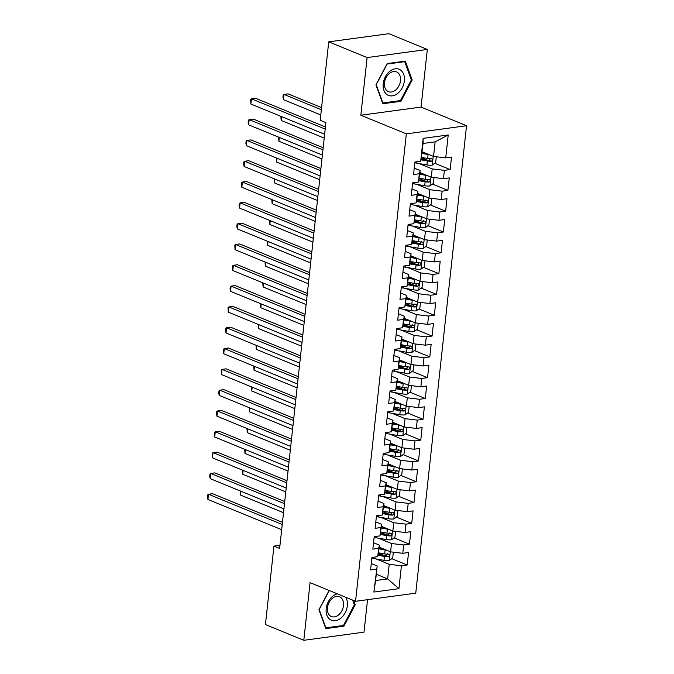 <?xml version="1.0" encoding="UTF-8"?>
<svg xmlns="http://www.w3.org/2000/svg" width="674" height="674" viewBox="0 0 674 674"><rect width="100%" height="100%" fill="white"/><g stroke="black" fill="none" stroke-linecap="round" stroke-linejoin="round"><path stroke-width="1.01" d="M427.316 49.438L367.111 57.568L360.851 115.22L421.056 107.082L427.316 49.438L388.94 33.7L328.735 41.839L320.209 120.301L325.896 122.626L279.634 548.434L273.956 546.109L265.43 624.562L303.806 640.3L364.011 632.161L367.541 599.683M421.056 107.082L466.543 125.735L415.757 593.162L355.552 601.301L406.329 133.865L466.543 125.735M376.286 574.24L387.643 578.899L398.932 588.672L401.418 565.781L407.197 564.997L408.554 552.511L402.774 553.295L403.684 544.963L409.455 544.188L410.811 531.702L405.04 532.477L405.942 524.153L411.721 523.378L413.078 510.884L407.298 511.667L408.2 503.343L413.979 502.56L415.336 490.074L409.556 490.857L410.466 482.533L416.237 481.75L417.594 469.264L411.822 470.048L412.724 461.724L418.503 460.94L419.86 448.454L414.08 449.229L414.982 440.906L420.761 440.13L422.118 427.636L416.338 428.42L417.248 420.096L423.019 419.312L424.376 406.826L418.605 407.61L419.506 399.286L425.286 398.502L426.642 386.017L420.862 386.8L421.764 378.476L427.543 377.693L428.9 365.207L423.12 365.982L424.03 357.658L429.801 356.883L431.158 344.397L425.387 345.172L426.288 336.848L432.068 336.065L433.424 323.579L427.645 324.363L428.546 316.039L434.326 315.255L435.682 302.769L429.902 303.553L430.812 295.229L436.584 294.445L437.94 281.959L432.169 282.735L433.07 274.411L438.85 273.636L440.206 261.15L434.427 261.925L435.337 253.601L441.108 252.826L442.464 240.332L436.693 241.115L437.594 232.791L443.374 232.008L444.73 219.522L438.951 220.305L439.852 211.981L445.632 211.198L446.988 198.712L441.209 199.496L442.119 191.163L447.89 190.388L449.246 177.902L443.475 178.677L444.377 170.353L450.156 169.578L451.513 157.084L445.733 157.868L433.542 156.419L435.118 141.852L423.078 143.478L420.677 161.255L423.162 138.364L448.218 134.977L445.733 157.868M398.932 588.672L373.876 592.058L377.187 565.958L371.281 563.531M420.677 161.255L414.898 162.038L413.541 174.524L419.321 173.74L418.411 182.064L412.64 182.848L411.283 195.334L417.054 194.55L416.153 202.882L410.373 203.658L409.017 216.143L414.796 215.368L413.887 223.692L408.115 224.467L406.759 236.962L412.53 236.178L411.629 244.502L405.849 245.285L404.493 257.771L410.272 256.988L409.371 265.312L403.591 266.095L402.235 278.581L408.014 277.798L407.104 286.121L401.333 286.905L399.977 299.391L405.748 298.616L404.847 306.94L399.067 307.715L397.711 320.201L403.49 319.425L402.589 327.749L396.809 328.533L395.453 341.019L401.232 340.235L400.322 348.559L394.551 349.343L393.195 361.828L398.966 361.045L398.064 369.369L392.285 370.152L390.928 382.638L396.708 381.863L395.807 390.187L390.027 390.962L388.671 403.448L394.45 402.673L393.54 410.997L387.769 411.78L386.413 424.266L392.184 423.483L391.282 431.807L385.503 432.59L384.146 445.076L389.926 444.292L389.024 452.616L383.245 453.4L381.888 465.886L387.668 465.102L386.758 473.434L380.987 474.21L379.631 486.695L385.402 485.92L384.5 494.244L378.721 495.019L377.364 507.514L383.144 506.73L382.242 515.054L376.463 515.837L375.106 528.323L380.886 527.54L379.976 535.864L374.205 536.647L372.848 549.133L378.62 548.35L377.718 556.682L371.938 557.457L370.582 569.943L376.362 569.168M419.135 163.555L432.186 168.904L431.276 177.228L419.919 172.569M444.377 170.353L432.186 168.904M443.475 178.677L431.276 177.228M423.162 138.364L423.078 143.478M416.877 184.364L429.919 189.714L429.018 198.038L417.661 193.379M442.119 191.163L429.919 189.714M441.209 199.496L429.018 198.038M419.321 173.74L420.138 170.53L414.24 168.112M420.138 170.53L418.411 182.064M414.611 205.174L427.661 210.524L426.752 218.848L415.395 214.197M439.852 211.981L427.661 210.524M438.951 220.305L426.752 218.848M417.054 194.55L417.88 191.34L411.974 188.922M417.88 191.34L416.153 202.882M412.353 225.992L425.395 231.342L424.494 239.666L413.137 235.007M437.594 232.791L425.395 231.342M436.693 241.115L424.494 239.666M414.796 215.368L415.622 212.158L409.716 209.732M415.622 212.158L413.887 223.692M410.095 246.802L423.137 252.152L422.236 260.476L410.879 255.817M435.337 253.601L423.137 252.152M434.427 261.925L422.236 260.476M412.53 236.178L413.356 232.968L407.458 230.542M413.356 232.968L411.629 244.502M407.829 267.612L420.879 272.962L419.969 281.285L408.613 276.626M433.07 274.411L420.879 272.962M432.169 282.735L419.969 281.285M410.272 256.988L411.098 253.778L405.192 251.36M411.098 253.778L409.371 265.312M405.571 288.421L418.613 293.771L417.712 302.095L406.355 297.445M430.812 295.229L418.613 293.771M429.902 303.553L417.712 302.095M408.014 277.798L408.84 274.588L402.934 272.17M408.84 274.588L407.104 286.121M403.305 309.24L416.355 314.589L415.454 322.913L404.088 318.254M428.546 316.039L416.355 314.589M427.645 324.363L415.454 322.913M405.748 298.616L406.574 295.397L400.668 292.979M406.574 295.397L404.847 306.94M401.047 330.049L414.097 335.399L413.187 343.723L401.83 339.064M426.288 336.848L414.097 335.399M425.387 345.172L413.187 343.723M403.49 319.425L404.316 316.216L398.41 313.789M404.316 316.216L402.589 327.749M398.789 350.859L411.831 356.209L410.929 364.533L399.572 359.874M424.03 357.658L411.831 356.209M423.12 365.982L410.929 364.533M401.232 340.235L402.049 337.025L396.152 334.607M402.049 337.025L400.322 348.559M396.523 371.669L409.573 377.019L408.671 385.343L397.306 380.692M421.764 378.476L409.573 377.019M420.862 386.8L408.671 385.343M398.966 361.045L399.792 357.835L393.886 355.417M399.792 357.835L398.064 369.369M394.265 392.487L407.315 397.837L406.405 406.161L395.048 401.502M419.506 399.286L407.315 397.837M418.605 407.61L406.405 406.161M396.708 381.863L397.534 378.645L391.628 376.227M397.534 378.645L395.807 390.187M392.007 413.297L405.049 418.647L404.147 426.971L392.79 422.312M417.248 420.096L405.049 418.647M416.338 428.42L404.147 426.971M394.45 402.673L395.267 399.463L389.37 397.037M395.267 399.463L393.54 410.997M389.741 434.107L402.791 439.456L401.889 447.78L390.524 443.121M414.982 440.906L402.791 439.456M414.08 449.229L401.889 447.78M392.184 423.483L393.009 420.273L387.103 417.855M393.009 420.273L391.282 431.807M387.483 454.916L400.533 460.266L399.623 468.59L388.266 463.939M412.724 461.724L400.533 460.266M411.822 470.048L399.623 468.59M389.926 444.292L390.752 441.082L384.846 438.664M390.752 441.082L389.024 452.616M385.225 475.734L398.267 481.076L397.365 489.408L386.008 484.749M410.466 482.533L398.267 481.076M409.556 490.857L397.365 489.408M387.668 465.102L388.485 461.892L382.588 459.474M388.485 461.892L386.758 473.434M382.958 496.544L396.009 501.894L395.107 510.218L383.742 505.559M408.2 503.343L396.009 501.894M407.298 511.667L395.107 510.218M385.402 485.92L386.227 482.71L380.321 480.284M386.227 482.71L384.5 494.244M380.7 517.354L393.751 522.704L392.841 531.028L381.484 526.369M405.942 524.153L393.751 522.704M405.04 532.477L392.841 531.028M383.144 506.73L383.969 503.52L378.063 501.102M383.969 503.52L382.242 515.054M378.443 538.164L391.484 543.514L390.583 551.837L379.226 547.178M403.684 544.963L391.484 543.514M402.774 553.295L390.583 551.837M380.886 527.54L381.703 524.33L375.806 521.912M381.703 524.33L379.976 535.864M376.176 558.973L389.227 564.323L387.643 578.899L375.603 580.525L377.187 565.958M401.418 565.781L389.227 564.323M378.62 548.35L379.445 545.14L373.539 542.722M379.445 545.14L377.718 556.682M367.111 57.568L328.735 41.839M355.552 601.301L310.065 582.648L303.806 640.3M360.851 115.22L406.329 133.865M279.98 545.291L273.956 546.109M422.177 151.76L433.542 156.419M373.876 592.058L375.603 580.525M435.118 141.852L448.218 134.977M329.106 590.458L318.92 609.751L325.803 628.615L343.934 626.163L355.181 604.856L353.597 600.5M382.824 103.737L400.954 101.294L412.202 79.979L405.318 61.123L387.188 63.575L375.94 84.882L382.824 103.737M407.197 564.997L391.813 558.695M384.214 555.578L378.561 553.261M409.455 544.188L394.079 537.877M386.48 534.768L380.827 532.443M411.721 523.378L396.337 517.068M388.738 513.95L383.085 511.633M413.979 502.56L398.595 496.258M391.004 493.141L385.343 490.824M416.237 481.75L400.862 475.448M393.262 472.331L387.609 470.014M418.503 460.94L403.119 454.63M395.52 451.521L389.867 449.196M420.761 440.13L405.386 433.82M397.786 430.703L392.125 428.386M423.019 419.312L407.644 413.01M400.044 409.893L394.391 407.576M425.286 398.502L409.902 392.201M402.302 389.083L396.649 386.766M427.543 377.693L412.168 371.382M404.569 368.274L398.907 365.948M429.801 356.883L414.426 350.573M406.826 347.455L401.173 345.139M432.068 336.065L416.684 329.763M409.084 326.646L403.431 324.329M434.326 315.255L418.95 308.953M411.351 305.836L405.697 303.519M436.584 294.445L421.208 288.143M413.609 285.026L407.955 282.709M438.85 273.636L423.466 267.325M415.866 264.208L410.213 261.891M441.108 252.826L425.732 246.516M418.133 243.398L412.48 241.081M443.374 232.008L427.99 225.706M420.391 222.589L414.737 220.272M445.632 211.198L430.248 204.896M422.649 201.779L416.995 199.462M447.89 190.388L432.514 184.078M424.915 180.969L419.262 178.644M450.156 169.578L434.772 163.268M427.173 160.151L421.52 157.834M354.204 604.452L355.181 604.856M342.527 625.582L343.934 626.163M399.547 100.712L400.954 101.294M411.224 79.583L412.202 79.979M282.473 522.358L212.554 493.697L208.485 494.244L282.238 524.482M207.921 499.451L207.457 496.965L207.685 494.885L208.485 494.244L207.921 499.451L281.673 529.688M386.421 550.136A5.754 1.542 -173.8 0 1 385.124 549.95L379.041 548.88M383.236 548.83L379.125 548.105M393.338 552.166L392.698 558.055L389.218 560.574A5.754 1.542 -173.8 0 1 383.995 560.355L373.826 558.561A16.623 4.44 -173.8 0 1 371.863 558.182M378.072 555.283L384.424 556.404A5.754 1.542 6.2 0 0 388.249 556.716C389.825 555.806 389.917 554.98 388.519 554.213A5.754 1.542 -173.8 0 1 384.694 553.902L378.611 552.832M387.415 553.767L386.202 555.873A2.932 0.784 -173.8 0 1 385.174 555.747L378.266 554.525M388.965 554.298L388.519 554.213M240.879 491.22L240.466 495.045L283.518 512.703M240.466 495.045L240.18 490.933M284.731 501.549L214.812 472.878L210.743 473.434L284.504 503.672M210.178 478.633L209.724 476.156L209.951 474.066L210.743 473.434L210.178 478.633L283.939 508.878M286.989 480.739L217.07 452.069L213.009 452.616L286.762 482.862M212.436 457.823L212.209 453.257L213.009 452.616L212.436 457.823L286.197 488.06M388.687 529.326A5.754 1.542 -173.8 0 1 387.382 529.141L381.299 528.062M385.494 528.02L381.383 527.295M395.596 531.356L394.956 537.245L391.476 539.764A5.754 1.542 -173.8 0 1 386.253 539.545L376.084 537.751A16.623 4.44 -173.8 0 1 374.121 537.372M380.338 534.474L386.682 535.586A5.754 1.542 6.2 0 0 390.507 535.906C392.091 534.996 392.175 534.162 390.785 533.404A5.754 1.542 -173.8 0 1 386.952 533.092L380.869 532.022M389.673 532.949L388.468 535.063A2.932 0.784 -173.8 0 1 387.44 534.937L380.532 533.715M391.223 533.479L390.785 533.404M243.137 470.41L242.724 474.235L285.784 491.894M242.724 474.235L242.446 470.123M390.945 508.508A5.754 1.542 -173.8 0 1 389.648 508.322L383.557 507.252M387.761 507.202L383.641 506.477M397.862 510.547L397.222 516.427L393.734 518.955A5.754 1.542 -173.8 0 1 388.51 518.727L378.341 516.941A16.623 4.44 -173.8 0 1 376.387 516.554M382.596 513.655L388.94 514.776A5.754 1.542 6.2 0 0 392.774 515.088C394.349 514.186 394.442 513.352 393.043 512.594A5.754 1.542 -173.8 0 1 389.218 512.282L383.127 511.204M391.939 512.139L390.726 514.254A2.932 0.784 -173.8 0 1 389.698 514.119L382.79 512.906M393.49 512.67L393.043 512.594M245.403 449.6L244.982 453.425L288.042 471.075M244.982 453.425L244.704 449.314M337.337 593.828A14.12 9.984 112.3 0 0 332.754 596.187A14.12 9.984 112.3 0 0 326.873 615.185A14.12 9.984 112.3 0 0 340.783 618.184A14.12 9.984 112.3 0 0 345.745 597.282M332.434 598.327A10.691 7.557 112.3 0 0 327.404 608.428A10.691 7.557 112.3 0 0 331.414 616.55A10.691 7.557 112.3 0 0 338.517 614.983A10.691 7.557 112.3 0 0 343.538 604.881A10.691 7.557 112.3 0 0 339.528 596.768A10.691 7.557 112.3 0 0 332.434 598.327M352.612 600.096L354.339 604.814L343.437 625.455L325.871 627.831L319.198 609.557L329.249 590.517M389.774 71.318A14.12 9.984 112.3 0 0 383.894 90.316A14.12 9.984 112.3 0 0 397.803 93.315A14.12 9.984 112.3 0 0 403.684 74.317A14.12 9.984 112.3 0 0 389.774 71.318M389.454 73.458A10.691 7.557 112.3 0 0 384.424 83.559A10.691 7.557 112.3 0 0 388.435 91.672A10.691 7.557 112.3 0 0 395.528 90.114A10.691 7.557 112.3 0 0 400.558 80.004A10.691 7.557 112.3 0 0 396.548 71.891A10.691 7.557 112.3 0 0 389.454 73.458M411.359 79.945L400.457 100.586L382.891 102.962L376.218 84.688L387.12 64.047L404.686 61.671L411.359 79.945M403.844 61.326L404.686 61.671M289.256 459.929L219.336 431.259L215.267 431.807L289.02 462.052M214.703 437.013L214.239 434.528L214.467 432.447L215.267 431.807L214.703 437.013L288.455 467.251M291.513 439.111L221.594 410.449L217.525 410.997L291.286 441.234M216.961 416.203L216.506 413.718L216.733 411.637L217.525 410.997L216.961 416.203L290.721 446.441M393.203 487.698A5.754 1.542 -173.8 0 1 391.906 487.513L385.823 486.443M390.019 486.392L385.907 485.668M400.12 489.728L399.48 495.617L396 498.137A5.754 1.542 -173.8 0 1 390.777 497.918L380.608 496.123A16.623 4.44 -173.8 0 1 378.645 495.744M384.854 492.846L391.206 493.966A5.754 1.542 6.2 0 0 395.031 494.278C396.607 493.376 396.7 492.542 395.301 491.784A5.754 1.542 -173.8 0 1 391.476 491.464L385.393 490.394M394.197 491.329L392.984 493.444A2.932 0.784 -173.8 0 1 391.956 493.309L385.048 492.096M395.748 491.86L395.301 491.784M247.661 428.79L247.248 432.615L290.3 450.266M247.248 432.615L246.962 428.504M395.469 466.888A5.754 1.542 -173.8 0 1 394.164 466.703L388.081 465.633M392.276 465.582L388.165 464.858M402.378 468.919L401.738 474.808L398.258 477.327A5.754 1.542 -173.8 0 1 393.035 477.108L382.866 475.313A16.623 4.44 -173.8 0 1 380.903 474.934M387.12 472.036L393.464 473.156A5.754 1.542 6.2 0 0 397.289 473.468C398.873 472.558 398.957 471.733 397.567 470.966A5.754 1.542 -173.8 0 1 393.734 470.654L387.651 469.584M396.455 470.519L395.25 472.626A2.932 0.784 -173.8 0 1 394.223 472.499L387.314 471.278M398.014 471.05L397.567 470.966M249.919 407.972L249.506 411.806L292.567 429.456M249.506 411.806L249.228 407.686M293.771 418.301L223.852 389.639L219.791 390.187L293.544 420.424M219.227 395.385L218.764 392.908L218.991 390.827L219.791 390.187L219.227 395.385L292.979 425.631M397.727 446.078A5.754 1.542 -173.8 0 1 396.43 445.893L390.347 444.815M394.543 444.773L390.423 444.048M404.644 448.109L404.004 453.998L400.516 456.517A5.754 1.542 -173.8 0 1 395.293 456.298L385.124 454.503A16.623 4.44 -173.8 0 1 383.169 454.124M389.378 451.226L395.722 452.338A5.754 1.542 6.2 0 0 399.556 452.658C401.131 451.749 401.224 450.914 399.825 450.156A5.754 1.542 -173.8 0 1 396 449.844L389.917 448.774M398.722 449.701L397.508 451.816A2.932 0.784 -173.8 0 1 396.481 451.69L389.572 450.468M400.272 450.232L399.825 450.156M252.186 387.162L251.764 390.987L294.824 408.646M251.764 390.987L251.486 386.876M296.038 397.492L226.119 368.821L222.049 369.377L295.802 399.615M221.485 374.576L221.249 370.009L222.049 369.377L221.485 374.576L295.237 404.821M399.985 425.269A5.754 1.542 -173.8 0 1 398.688 425.075L392.605 424.005M396.801 423.954L392.689 423.23M406.902 427.299L406.262 433.18L402.782 435.707A5.754 1.542 -173.8 0 1 397.559 435.48L387.39 433.694A16.623 4.44 -173.8 0 1 385.427 433.306M391.636 430.408L397.989 431.529A5.754 1.542 6.2 0 0 401.814 431.84C403.389 430.939 403.482 430.105 402.083 429.346A5.754 1.542 -173.8 0 1 398.258 429.035L392.175 427.956M400.979 428.891L399.766 431.006A2.932 0.784 -173.8 0 1 398.738 430.871L391.83 429.658M402.53 429.422L402.083 429.346M254.443 366.353L254.031 370.178L297.082 387.836M254.031 370.178L253.744 366.066M298.296 376.682L228.376 348.011L224.307 348.559L298.068 378.805M223.743 353.766L223.288 351.28L223.515 349.199L224.307 348.559L223.743 353.766L297.504 384.003M402.252 404.451A5.754 1.542 -173.8 0 1 400.946 404.265L394.863 403.195M399.067 403.145L394.947 402.42M409.16 406.489L408.52 412.37L405.04 414.889A5.754 1.542 -173.8 0 1 399.817 414.67L389.648 412.884A16.623 4.44 -173.8 0 1 387.685 412.496M393.902 409.598L400.246 410.719A5.754 1.542 6.2 0 0 404.08 411.03C405.655 410.129 405.74 409.295 404.349 408.537A5.754 1.542 -173.8 0 1 400.516 408.217L394.433 407.147M403.246 408.082L402.033 410.196A2.932 0.784 -173.8 0 1 401.005 410.062L394.096 408.848M404.796 408.613L404.349 408.537M256.701 345.543L256.288 349.368L299.349 367.018M256.288 349.368L256.01 345.257M300.553 355.864L230.643 327.202L226.574 327.749L300.326 357.987M226.009 332.956L225.546 330.471L225.773 328.39L226.574 327.749L226.009 332.956L299.762 363.193M404.51 383.641A5.754 1.542 -173.8 0 1 403.212 383.455L397.129 382.385M401.325 382.335L397.213 381.61M411.426 385.671L410.786 391.56L407.307 394.079A5.754 1.542 -173.8 0 1 402.075 393.86L391.906 392.066A16.623 4.44 -173.8 0 1 389.951 391.687M396.16 388.788L402.504 389.909A5.754 1.542 6.2 0 0 406.338 390.221C407.913 389.311 408.006 388.485 406.607 387.719A5.754 1.542 -173.8 0 1 402.782 387.407L396.7 386.337M405.504 387.272L404.29 389.378A2.932 0.784 -173.8 0 1 403.263 389.252L396.354 388.03M407.054 387.803L406.607 387.719M258.968 324.725L258.546 328.558L301.607 346.209M258.546 328.558L258.268 324.438M302.82 335.054L232.901 306.392L228.831 306.94L302.584 337.177M228.267 312.138L228.031 307.58L228.831 306.94L228.267 312.138L302.019 342.384M406.776 362.831A5.754 1.542 -173.8 0 1 405.47 362.646L399.387 361.567M403.583 361.525L399.471 360.801M413.684 364.861L413.044 370.751L409.565 373.27A5.754 1.542 -173.8 0 1 404.341 373.051L394.172 371.256A16.623 4.44 -173.8 0 1 392.209 370.877M398.427 367.979L404.771 369.091A5.754 1.542 6.2 0 0 408.596 369.411C410.171 368.501 410.264 367.667 408.865 366.909A5.754 1.542 -173.8 0 1 405.04 366.597L398.957 365.527M407.762 366.454L406.548 368.568A2.932 0.784 -173.8 0 1 405.521 368.442L398.612 367.22M409.312 366.993L408.865 366.909M261.226 303.915L260.813 307.74L303.864 325.399M260.813 307.74L260.526 303.629M305.078 314.244L235.159 285.574L231.089 286.13L304.85 316.367M230.525 291.328L230.07 288.843L230.297 286.762L231.089 286.13L230.525 291.328L304.286 321.574M409.034 342.021A5.754 1.542 -173.8 0 1 407.728 341.828L401.645 340.758M405.849 340.707L401.729 339.982M415.942 344.052L415.302 349.941L411.822 352.46A5.754 1.542 -173.8 0 1 406.599 352.241L396.43 350.446A16.623 4.44 -173.8 0 1 394.467 350.067M400.685 347.161L407.029 348.281A5.754 1.542 6.2 0 0 410.862 348.593C412.437 347.691 412.522 346.857 411.132 346.099A5.754 1.542 -173.8 0 1 407.298 345.787L401.215 344.717M410.028 345.644L408.815 347.759A2.932 0.784 -173.8 0 1 407.787 347.624L400.878 346.411M411.578 346.175L411.132 346.099M263.483 283.105L263.071 286.93L306.131 304.589M263.071 286.93L262.793 282.819M307.344 293.434L237.425 264.764L233.356 265.312L307.108 295.557M232.791 270.518L232.328 268.033L232.555 265.952L233.356 265.312L232.791 270.518L306.544 300.756M411.292 321.203A5.754 1.542 -173.8 0 1 409.994 321.018L403.911 319.948M408.107 319.897L403.996 319.173M418.209 323.242L417.568 329.123L414.089 331.642A5.754 1.542 -173.8 0 1 408.865 331.423L398.688 329.637A16.623 4.44 -173.8 0 1 396.733 329.249M402.942 326.351L409.295 327.471A5.754 1.542 6.2 0 0 413.12 327.783C414.695 326.882 414.788 326.048 413.389 325.289A5.754 1.542 -173.8 0 1 409.565 324.978L403.482 323.899M412.286 324.834L411.073 326.949A2.932 0.784 -173.8 0 1 410.045 326.814L403.136 325.601M413.836 325.365L413.389 325.289M265.75 262.296L265.329 266.12L308.389 283.771M265.329 266.12L265.05 262.009M309.602 272.625L239.683 243.954L235.614 244.502L309.374 274.748M235.049 249.709L234.813 245.142L235.614 244.502L235.049 249.709L308.802 279.946M413.558 300.393A5.754 1.542 -173.8 0 1 412.252 300.208L406.169 299.138M410.365 299.088L406.254 298.363M420.466 302.424L419.826 308.313L416.347 310.832A5.754 1.542 -173.8 0 1 411.123 310.613L400.954 308.818A16.623 4.44 -173.8 0 1 398.991 308.439M405.209 305.541L411.553 306.662A5.754 1.542 6.2 0 0 415.378 306.973C416.953 306.063 417.046 305.238 415.647 304.479A5.754 1.542 -173.8 0 1 411.822 304.159L405.74 303.089M414.544 304.025L413.339 306.131A2.932 0.784 -173.8 0 1 412.311 306.004L405.403 304.791M416.094 304.555L415.647 304.479M268.008 241.477L267.595 245.311L310.647 262.961M267.595 245.311L267.308 241.199M311.86 251.806L241.941 223.145L237.871 223.692L311.632 253.929M237.307 228.89L236.852 226.413L237.079 224.332L237.871 223.692L237.307 228.89L311.068 259.136M415.816 279.584A5.754 1.542 -173.8 0 1 414.51 279.398L408.427 278.32M412.631 278.278L408.511 277.553M422.724 281.614L422.084 287.503L418.605 290.022A5.754 1.542 -173.8 0 1 413.381 289.803L403.212 288.009A16.623 4.44 -173.8 0 1 401.249 287.63M407.467 284.731L413.811 285.843A5.754 1.542 6.2 0 0 417.644 286.164C419.22 285.254 419.312 284.42 417.914 283.661A5.754 1.542 -173.8 0 1 414.08 283.35L407.997 282.28M416.81 283.206L415.597 285.321A2.932 0.784 -173.8 0 1 414.569 285.195L407.66 283.973M418.36 283.746L417.914 283.661M270.274 220.668L269.853 224.493L312.913 242.151M269.853 224.493L269.575 220.381M314.126 230.997L244.207 202.326L240.138 202.882L313.89 233.12M239.573 208.081L239.11 205.595L239.337 203.514L240.138 202.882L239.573 208.081L313.326 238.326M418.074 258.774A5.754 1.542 -173.8 0 1 416.776 258.58L410.693 257.51M414.889 257.468L410.778 256.743M424.991 260.804L424.35 266.693L420.871 269.212A5.754 1.542 -173.8 0 1 415.647 268.993L405.478 267.199A16.623 4.44 -173.8 0 1 403.515 266.82M409.725 263.922L416.077 265.034A5.754 1.542 6.2 0 0 419.902 265.345C421.477 264.444 421.57 263.61 420.172 262.852A5.754 1.542 -173.8 0 1 416.347 262.54L410.264 261.47M419.068 262.397L417.855 264.511A2.932 0.784 -173.8 0 1 416.827 264.385L409.918 263.163M420.618 262.927L420.172 262.852M272.532 199.858L272.119 203.683L315.171 221.342M272.119 203.683L271.833 199.571M316.384 210.187L246.465 181.517L242.396 182.064L316.157 212.31M241.831 187.271L241.376 184.786L241.604 182.705L242.396 182.064L241.831 187.271L315.592 217.508M420.34 237.956A5.754 1.542 -173.8 0 1 419.034 237.77L412.951 236.7M417.147 236.65L413.036 235.925M427.249 239.995L426.608 245.875L423.129 248.403A5.754 1.542 -173.8 0 1 417.905 248.175L407.736 246.389A16.623 4.44 -173.8 0 1 405.773 246.002M411.991 243.103L418.335 244.224A5.754 1.542 6.2 0 0 422.16 244.536C423.744 243.634 423.828 242.8 422.438 242.042A5.754 1.542 -173.8 0 1 418.605 241.73L412.522 240.652M421.326 241.587L420.121 243.702A2.932 0.784 -173.8 0 1 419.093 243.567L412.185 242.354M422.876 242.118L422.438 242.042M274.79 179.048L274.377 182.873L317.437 200.523M274.377 182.873L274.099 178.762M318.642 189.377L248.723 160.707L244.654 161.255L318.414 191.5M244.089 166.461L243.634 163.976L243.862 161.895L244.654 161.255L244.089 166.461L317.85 196.698M422.598 217.146A5.754 1.542 -173.8 0 1 421.292 216.961L415.209 215.891M419.413 215.84L415.294 215.116M429.507 219.176L428.875 225.065L425.387 227.585A5.754 1.542 -173.8 0 1 420.163 227.365L409.994 225.571A16.623 4.44 -173.8 0 1 408.04 225.192M414.249 222.294L420.593 223.414A5.754 1.542 6.2 0 0 424.426 223.726C426.002 222.824 426.094 221.99 424.696 221.232A5.754 1.542 -173.8 0 1 420.862 220.912L414.78 219.842M423.592 220.777L422.379 222.883A2.932 0.784 -173.8 0 1 421.351 222.757L414.443 221.544M425.142 221.308L424.696 221.232M277.056 158.238L276.635 162.063L319.695 179.714M276.635 162.063L276.357 157.952M320.908 168.559L250.989 139.897L246.92 140.445L320.672 170.682M246.355 145.651L245.892 143.166L246.12 141.085L246.92 140.445L246.355 145.651L320.108 175.889M424.856 196.336A5.754 1.542 -173.8 0 1 423.558 196.151L417.476 195.081M421.671 195.03L417.56 194.306M431.773 198.367L431.133 204.256L427.653 206.775A5.754 1.542 -173.8 0 1 422.43 206.556L412.261 204.761A16.623 4.44 -173.8 0 1 410.298 204.382M416.507 201.484L422.859 202.604A5.754 1.542 6.2 0 0 426.684 202.916C428.26 202.006 428.352 201.181 426.954 200.414A5.754 1.542 -173.8 0 1 423.129 200.102L417.046 199.032M425.85 199.967L424.637 202.074A2.932 0.784 -173.8 0 1 423.609 201.947L416.701 200.726M427.4 200.498L426.954 200.414M279.314 137.42L278.901 141.245L321.953 158.904M278.901 141.245L278.615 137.134M323.166 147.749L253.247 119.079L249.178 119.635L322.939 149.872M248.613 124.833L248.158 122.356L248.386 120.267L249.178 119.635L248.613 124.833L322.374 155.079M427.122 175.526A5.754 1.542 -173.8 0 1 425.816 175.341L419.733 174.263M423.929 174.221L419.818 173.496M434.031 177.557L433.39 183.446L429.911 185.965A5.754 1.542 -173.8 0 1 424.687 185.746L414.518 183.951A16.623 4.44 -173.8 0 1 412.555 183.572M418.773 180.674L425.117 181.786A5.754 1.542 6.2 0 0 428.942 182.106C430.526 181.196 430.61 180.362 429.22 179.604A5.754 1.542 -173.8 0 1 425.387 179.292L419.304 178.222M428.108 179.149L426.903 181.264A2.932 0.784 -173.8 0 1 425.875 181.138L418.967 179.916M429.658 179.68L429.22 179.604M281.572 116.61L281.159 120.435L324.219 138.094M281.159 120.435L280.881 116.324M325.424 126.939L255.505 98.269L251.444 98.817L325.197 129.063M250.871 104.023L250.644 99.457L251.444 98.817L250.871 104.023L324.632 134.261M429.38 154.708A5.754 1.542 -173.8 0 1 428.083 154.523L421.991 153.453M426.195 153.402L422.076 152.678M436.297 156.747L435.657 162.628L432.169 165.155A5.754 1.542 -173.8 0 1 426.945 164.928L416.776 163.142A16.623 4.44 -173.8 0 1 414.822 162.754M321.591 107.621L288.051 93.871L283.981 94.419L283.417 99.626L320.79 114.951M421.031 159.856L427.375 160.976A5.754 1.542 6.2 0 0 431.208 161.288C432.784 160.387 432.876 159.553 431.478 158.794A5.754 1.542 -173.8 0 1 427.653 158.483L421.562 157.404M430.374 158.339L429.161 160.454A2.932 0.784 -173.8 0 1 428.133 160.319L421.225 159.106M431.924 158.87L431.478 158.794M321.355 109.744L283.981 94.419L283.19 95.059L282.962 97.14L283.417 99.626M389.302 560.515L390.263 551.711M373.826 558.561L373.969 557.187M384.694 553.902L385.124 549.95M383.995 560.355L384.424 556.404M386.202 555.873L388.249 556.716M391.56 539.697L392.521 530.893M376.084 537.751L376.235 536.369M386.952 533.092L387.382 529.141M386.253 539.545L386.682 535.586M388.468 535.063L390.507 535.906M393.827 518.887L394.779 510.083M378.341 516.941L378.493 515.559M389.218 512.282L389.648 508.322M388.51 518.727L388.94 514.776M390.726 514.254L392.774 515.088M396.085 498.078L397.045 489.273M380.608 496.123L380.751 494.75M391.476 491.464L391.906 487.513M390.777 497.918L391.206 493.966M392.984 493.444L395.031 494.278M398.351 477.268L399.303 468.464M382.866 475.313L383.017 473.94M393.734 470.654L394.164 466.703M393.035 477.108L393.464 473.156M395.25 472.626L397.289 473.468M400.609 456.45L401.561 447.646M385.124 454.503L385.275 453.122M396 449.844L396.43 445.893M395.293 456.298L395.722 452.338M397.508 451.816L399.556 452.658M402.867 435.64L403.827 426.836M387.39 433.694L387.533 432.312M398.258 429.035L398.688 425.075M397.559 435.48L397.989 431.529M399.766 431.006L401.814 431.84M405.133 414.83L406.085 406.026M389.648 412.884L389.799 411.502M400.516 408.217L400.946 404.265M399.817 414.67L400.246 410.719M402.033 410.196L404.08 411.03M407.391 394.02L408.343 385.216M391.906 392.066L392.057 390.693M402.782 387.407L403.212 383.455M402.075 393.86L402.504 389.909M404.29 389.378L406.338 390.221M409.649 373.211L410.609 364.398M394.172 371.256L394.324 369.874M405.04 366.597L405.47 362.646M404.341 373.051L404.771 369.091M406.548 368.568L408.596 369.411M411.915 352.392L412.867 343.588M396.43 350.446L396.582 349.065M407.298 345.787L407.728 341.828M406.599 352.241L407.029 348.281M408.815 347.759L410.862 348.593M414.173 331.583L415.133 322.779M398.688 329.637L398.839 328.255M409.565 324.978L409.994 321.018M408.865 331.423L409.295 327.471M411.073 326.949L413.12 327.783M416.431 310.773L417.391 301.969M400.954 308.818L401.106 307.445M411.822 304.159L412.252 300.208M411.123 310.613L411.553 306.662M413.339 306.131L415.378 306.973M418.697 289.963L419.649 281.159M403.212 288.009L403.364 286.635M414.08 283.35L414.51 279.398M413.381 289.803L413.811 285.843M415.597 285.321L417.644 286.164M420.955 269.145L421.916 260.341M405.478 267.199L405.622 265.817M416.347 262.54L416.776 258.58M415.647 268.993L416.077 265.034M417.855 264.511L419.902 265.345M423.213 248.335L424.173 239.531M407.736 246.389L407.888 245.007M418.605 241.73L419.034 237.77M417.905 248.175L418.335 244.224M420.121 243.702L422.16 244.536M425.479 227.526L426.431 218.721M409.994 225.571L410.146 224.198M420.862 220.912L421.292 216.961M420.163 227.365L420.593 223.414M422.379 222.883L424.426 223.726M427.737 206.716L428.698 197.912M412.261 204.761L412.404 203.388M423.129 200.102L423.558 196.151M422.43 206.556L422.859 202.604M424.637 202.074L426.684 202.916M429.995 185.898L430.956 177.094M414.518 183.951L414.67 182.57M425.387 179.292L425.816 175.341M424.687 185.746L425.117 181.786M426.903 181.264L428.942 182.106M432.261 165.088L433.214 156.284M416.776 163.142L416.928 161.76M427.653 158.483L428.083 154.523M426.945 164.928L427.375 160.976M429.161 160.454L431.208 161.288"/></g></svg>
